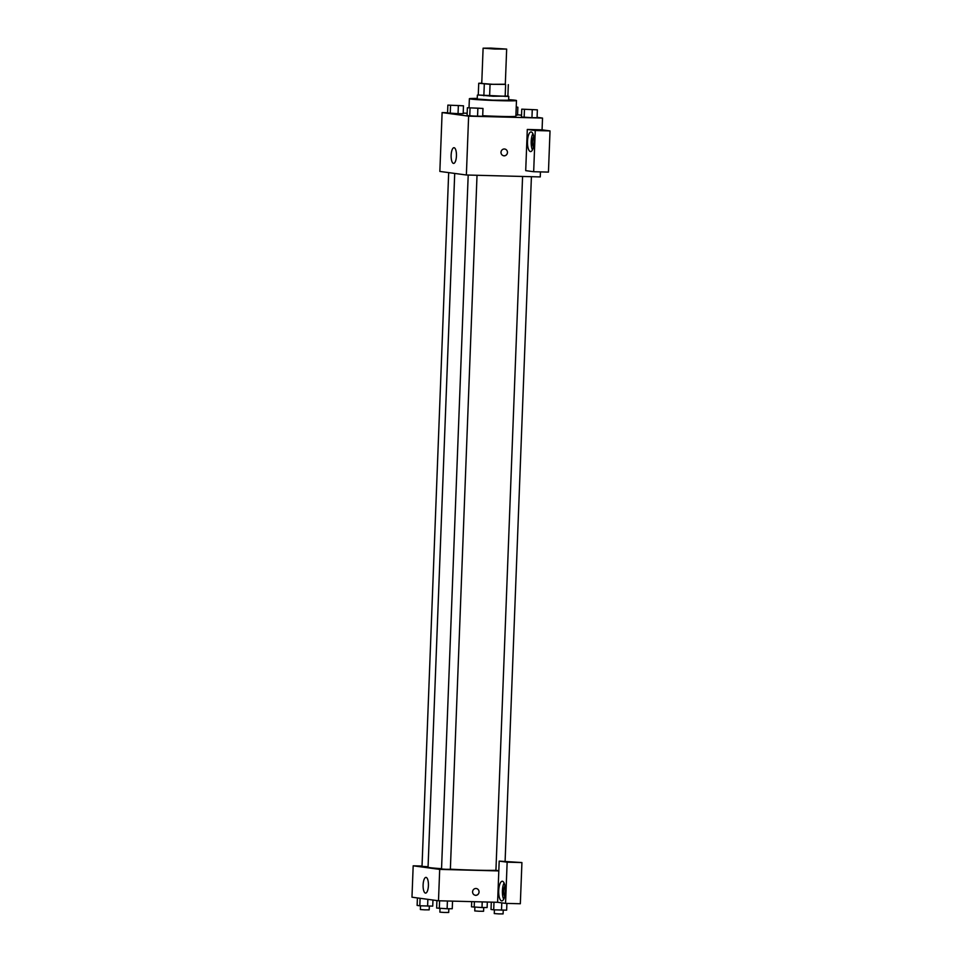 <?xml version="1.0" encoding="UTF-8"?>
<svg xmlns="http://www.w3.org/2000/svg" width="962" height="962" viewBox="0 0 962 962"><rect width="100%" height="100%" fill="white"/><g stroke="black" fill="none" stroke-linecap="round" stroke-linejoin="round"><path stroke-width="1.44" d="M490.909 48.1L506.661 49.086L494.865 49.038L483.104 48.184L490.909 48.1M506.661 49.086L505.303 84.391L493.506 84.343L481.746 83.49L483.104 48.184M508.321 84.632L507.876 96.404L478.27 95.022L478.727 83.261L490.055 84.319L505.315 84.223M481.758 83.165L478.727 83.261M478.282 94.961L493.049 96.248L507.888 96.104M508.778 96.32L508.621 100.24L492.905 100.18L477.224 99.038L477.368 95.106M483.85 95.779L484.307 84.007M505.158 96.489L505.615 84.728M489.61 96.092L490.055 84.319M508.645 99.639A23.569 0.818 -177.8 0 1 516.474 100.541A23.569 0.818 -177.8 0 1 492.893 100.445A23.569 0.818 -177.8 0 1 469.372 98.725A23.569 0.818 -177.8 0 1 477.248 98.425M516.474 100.541L515.872 116.234A23.569 0.818 -177.8 0 1 482.708 115.705M447.57 112.722L442.111 112.578L468.626 116.149L542.52 118.073L537.085 117.34M521.536 115.248L517.58 114.718M467.171 113.239L463.191 113.131M517.568 115.067L515.921 115.067L517.568 115.067L517.869 107.227L516.221 106.998M521.765 109.151L521.464 117.003L531.95 117.713L537.073 117.701L537.373 109.848L521.765 109.151L537.373 109.848M467.376 107.744L467.075 115.584L469.757 115.945L482.683 116.282L482.984 108.441L467.376 107.744L482.984 108.441M447.871 105.111L447.57 112.963L458.044 113.672L463.179 113.66L463.48 105.808L447.871 105.111L463.48 105.808M500.986 152.333A3.439 3.235 -82.3 0 1 504.677 149.014A3.439 3.235 -82.3 0 1 507.419 152.85A3.439 3.235 -82.3 0 1 500.986 152.333M527.296 129.461L535.245 130.531L533.669 171.717L525.709 170.647L527.296 129.461L542.075 129.846L542.52 118.073M442.111 112.578L439.85 171.428L466.366 175L468.626 116.149M466.366 175L540.259 176.924L540.452 171.897M503.763 155.82A3.439 3.235 97.7 0 0 507.419 152.85A3.439 3.235 97.7 0 0 504.677 149.014M531.192 131.95A9.824 3.331 91.5 0 1 534.138 142.027A9.824 3.331 91.5 0 1 530.567 151.575A9.824 3.331 91.5 0 1 527.489 141.679A9.824 3.331 91.5 0 1 531.072 131.938A9.824 3.331 91.5 0 1 531.192 131.95M532.876 133.646A9.824 3.331 -88.5 0 0 532.455 149.976M533.489 147.102A5.892 1.996 91.5 0 1 532.527 141.594A5.892 1.996 91.5 0 1 533.754 136.556M533.669 171.717L548.448 172.102L550.023 130.916L535.245 130.531M542.075 129.846L550.023 130.916M454.088 147.715A7.852 2.658 91.5 0 1 456.445 155.772A7.852 2.658 91.5 0 1 453.583 163.408A7.852 2.658 91.5 0 1 451.13 155.495A7.852 2.658 91.5 0 1 453.992 147.703A7.852 2.658 91.5 0 1 454.088 147.715M495.923 870.285A35.353 1.215 -177.8 0 1 450.36 869.191M441.546 868.674A35.353 1.215 -177.8 0 1 428.054 867.195L454.713 173.425M448.677 172.619L422.017 866.365L428.078 866.738M498.821 870.658L495.923 870.406L522.582 176.455M477.02 175.276L450.36 869.335L445.935 869.311L441.534 868.999L468.193 175.048M422.029 866.04L413.179 865.812L439.694 869.383L498.809 870.923L499.182 861.11L507.142 862.18L505.555 903.378L497.607 902.296L498.809 870.923M499.182 861.11L521.921 862.565L520.334 903.751L505.555 903.378M504.701 896.416A5.892 1.996 91.5 0 1 503.739 890.896A5.892 1.996 91.5 0 1 504.978 885.87M504.088 882.948A9.824 3.331 -88.5 0 0 503.667 899.278M502.404 881.264A9.824 3.331 91.5 0 1 505.351 891.329A9.824 3.331 91.5 0 1 501.779 900.889A9.824 3.331 91.5 0 1 498.701 890.98A9.824 3.331 91.5 0 1 502.284 881.252A9.824 3.331 91.5 0 1 502.404 881.264M507.142 862.18L521.921 862.565M413.179 865.812L411.976 897.197L438.492 900.769L497.607 902.296M428.415 885.605A7.852 2.658 91.5 0 1 425.553 893.109A7.852 2.658 91.5 0 1 423.1 885.184A7.852 2.658 91.5 0 1 425.962 877.392A7.852 2.658 91.5 0 1 428.415 885.605M438.492 900.769L439.694 869.383M472.582 891.834A3.439 3.235 -82.3 0 1 476.274 888.515A3.439 3.235 -82.3 0 1 479.016 892.351A3.439 3.235 -82.3 0 1 472.582 891.834M475.348 895.321A3.439 3.235 97.7 0 0 479.016 892.351A3.439 3.235 97.7 0 0 476.274 888.515M417.412 897.931L417.123 905.422L419.805 905.783L432.732 906.12L432.972 900.023M427.609 906.132L427.862 899.338M419.805 905.783L420.093 898.292M429.329 906.12L429.184 909.86L424.771 909.848L420.37 909.523L420.502 905.807M436.916 900.552L436.64 908.044L447.114 908.753L452.248 908.741L452.537 901.129M447.114 908.753L447.414 900.997M439.309 908.405L439.61 900.793M448.845 908.753L448.701 912.481L444.288 912.469L439.874 912.144L440.019 908.441M471.705 901.634L471.512 906.829L481.998 907.539L487.121 907.527L487.325 902.031M481.998 907.539L482.215 901.899M474.194 907.19L474.398 901.695M483.718 907.539L483.573 911.279L479.16 911.254L474.747 910.93L474.891 907.226M491.305 902.14L491.017 909.463L493.698 909.824L506.637 910.16L506.89 903.402M501.503 910.172L501.791 902.861M493.698 909.824L493.987 902.212M503.234 910.16L503.09 913.9L498.665 913.888L494.264 913.563L494.408 909.848M460.089 105.604L451.286 105.279M447.57 112.963L458.044 113.672L458.345 105.82M458.044 113.672L463.179 113.66M450.24 113.324L450.541 105.471M479.569 108.237L470.779 107.888M467.075 115.584L477.561 116.294L477.861 108.453M477.561 116.294L482.683 116.282M469.757 115.945L470.057 108.105M516.221 107.227L517.869 107.227M533.982 109.668L525.18 109.319M521.464 117.003L531.95 117.713L532.251 109.86M531.95 117.713L537.073 117.701M524.146 117.364L524.446 109.512M469.023 107.732L469.372 98.725M505.11 861.267L531.409 176.683"/></g></svg>
